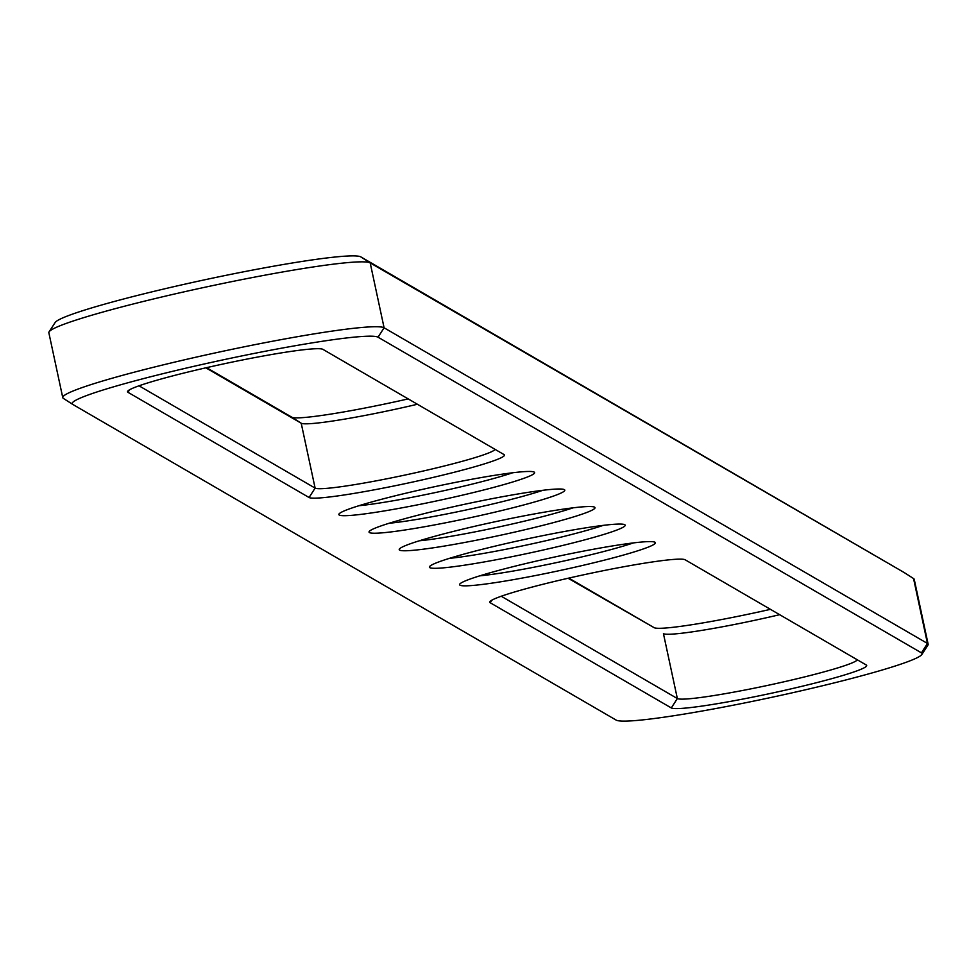 <?xml version="1.0" encoding="UTF-8"?>
<svg xmlns="http://www.w3.org/2000/svg" width="977" height="977" viewBox="0 0 977 977"><rect width="100%" height="100%" fill="white"/><g stroke="black" fill="none" stroke-linecap="round" stroke-linejoin="round"><path stroke-width="1.47" d="M127.95 392.29A100.118 7.157 -12.1 0 1 127.669 391.252A100.118 7.157 -12.1 0 1 223.599 363.896A100.118 7.157 -12.1 0 1 322.898 349.351L504.022 454.574A100.118 7.157 -12.1 0 1 504.083 454.61A100.118 7.157 -12.1 0 1 415.396 481.441A100.118 7.157 -12.1 0 1 309.074 497.513L127.95 392.29L129.575 389.774M495.021 449.335A92.217 6.595 -12.1 0 1 407.617 474.492A92.217 6.595 -12.1 0 1 315.119 488.109L139.015 385.805M921.421 652.856A156.772 11.211 -12.1 0 1 921.848 654.492A156.772 11.211 -12.1 0 1 771.659 697.334A156.772 11.211 -12.1 0 1 616.157 720.098L72.799 404.441A156.772 11.211 -12.1 0 1 72.701 404.38A156.772 11.211 -12.1 0 1 211.582 362.357A156.772 11.211 -12.1 0 1 378.05 337.199L921.421 652.856L927.454 643.452A164.673 11.773 -12.1 0 1 928.15 644.258A164.673 11.773 -12.1 0 1 927.918 645.162L921.848 654.492M671.309 707.946A100.118 7.157 167.9 0 0 777.631 691.887A100.118 7.157 167.9 0 0 866.33 665.044A100.118 7.157 167.9 0 0 866.269 665.007L685.146 559.784A100.118 7.157 167.9 0 0 585.834 574.329A100.118 7.157 167.9 0 0 489.917 601.698A100.118 7.157 167.9 0 0 490.185 602.736L671.309 707.946L677.354 698.543A92.217 6.595 167.9 0 0 769.852 684.926A92.217 6.595 167.9 0 0 857.269 659.78M548.305 558.392A100.118 7.157 -12.1 0 1 655.017 542.284A100.118 7.157 -12.1 0 1 566.66 569.054A100.118 7.157 -12.1 0 1 459.727 584.161A100.118 7.157 -12.1 0 1 548.305 558.392M518.115 540.855A100.118 7.157 -12.1 0 1 624.828 524.747A100.118 7.157 -12.1 0 1 536.471 551.516A100.118 7.157 -12.1 0 1 429.538 566.623A100.118 7.157 -12.1 0 1 518.115 540.855M445.915 498.905A100.118 7.157 -12.1 0 1 338.982 514.012A100.118 7.157 -12.1 0 1 427.56 488.244A100.118 7.157 -12.1 0 1 534.272 472.147A100.118 7.157 -12.1 0 1 445.915 498.905M487.926 523.318A100.118 7.157 -12.1 0 1 594.639 507.21A100.118 7.157 -12.1 0 1 506.281 533.979A100.118 7.157 -12.1 0 1 399.361 549.086A100.118 7.157 -12.1 0 1 487.926 523.318M457.749 505.781A100.118 7.157 -12.1 0 1 564.462 489.685A100.118 7.157 -12.1 0 1 476.092 516.442A100.118 7.157 -12.1 0 1 369.172 531.549A100.118 7.157 -12.1 0 1 457.749 505.781M417.423 404.258A92.217 6.595 -12.1 0 1 301.209 423.224L205.842 367.828M72.616 404.319L63.444 398.433A164.673 11.773 -12.1 0 1 63.346 398.372A164.673 11.773 -12.1 0 1 62.76 397.627A164.673 11.773 -12.1 0 1 214.989 352.966A164.673 11.773 -12.1 0 1 384.095 327.796L927.454 643.452L913.556 578.567A164.673 11.773 -12.1 0 1 913.654 578.628A164.673 11.773 -12.1 0 1 914.24 579.373L928.15 644.258M501.25 596.251L677.354 698.543L663.444 633.67A92.217 6.595 167.9 0 0 779.658 614.692M479.707 575.856A92.217 6.595 167.9 0 0 633.401 542.919M449.518 558.331A92.217 6.595 167.9 0 0 603.212 525.382M358.962 505.72A92.217 6.595 167.9 0 0 512.644 472.77M419.328 540.794A92.217 6.595 167.9 0 0 573.023 507.845M389.151 523.257A92.217 6.595 167.9 0 0 542.833 490.307M408.203 398.897A100.118 7.157 -12.1 0 1 291.854 417.216L206.562 367.657M62.76 397.627L48.85 332.742A164.673 11.773 -12.1 0 1 49.082 331.838A164.673 11.773 -12.1 0 1 206.855 286.835A164.673 11.773 -12.1 0 1 370.185 262.911L904.201 572.559A156.772 11.211 -12.1 0 1 904.299 572.62A156.772 11.211 -12.1 0 1 904.384 572.681M568.077 578.262L654.101 627.649A100.118 7.157 167.9 0 0 770.438 609.343M49.082 331.838L55.152 322.508A156.772 11.211 -12.1 0 1 205.341 279.666A156.772 11.211 -12.1 0 1 360.843 256.902L904.201 572.559M568.797 578.103L654.101 627.649M309.074 497.513L315.119 488.109L301.209 423.224L291.854 417.216M360.843 256.902L370.185 262.911L384.095 327.796L378.05 337.199M490.185 602.736L491.81 600.208M72.701 404.38L63.346 398.372M904.299 572.62L913.654 578.628"/></g></svg>
